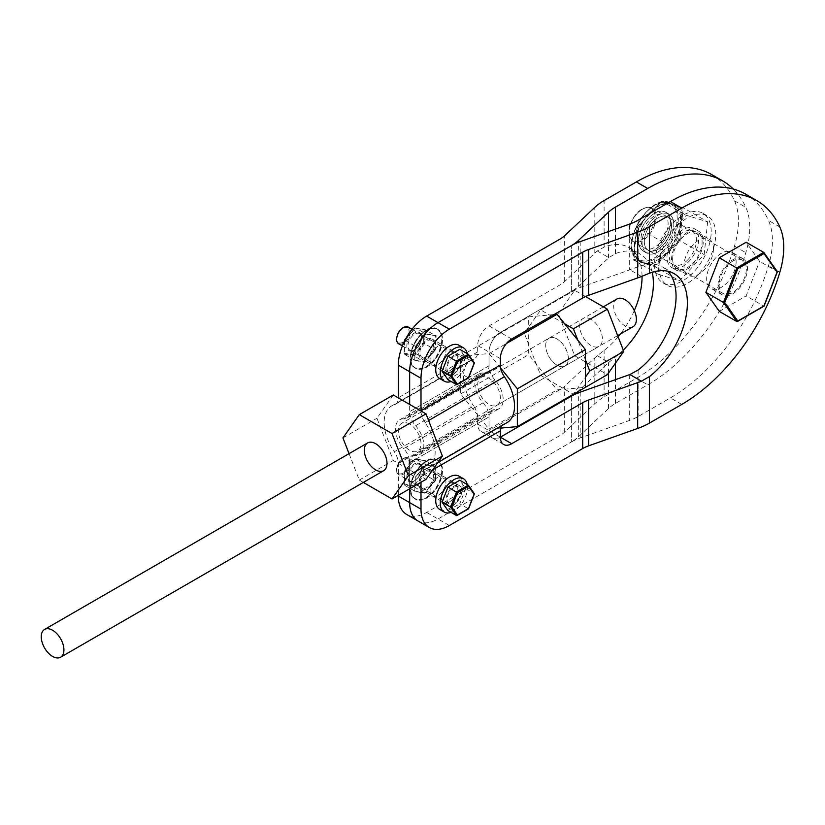 <?xml version="1.0" encoding="UTF-8"?>
<svg xmlns="http://www.w3.org/2000/svg" width="825" height="825" viewBox="0 0 825 825"><rect width="100%" height="100%" fill="white"/><g stroke="black" fill="none" stroke-linecap="round" stroke-linejoin="round"><path stroke-width="0.62" stroke-dasharray="4.12 3.09" d="M717.998 285.337A20.842 12.035 120 0 0 722.318 294.876A20.842 12.035 120 0 0 738.375 289.286A20.842 12.035 120 0 0 747.471 268.321A20.842 12.035 120 0 0 743.16 258.782A20.842 12.035 120 0 0 727.103 264.361A20.842 12.035 120 0 0 717.998 285.337M736.137 261.772A20.842 12.035 -60 0 1 727.042 282.748A20.842 12.035 -60 0 1 710.985 288.327A20.842 12.035 -60 0 1 710.985 264.268A20.842 12.035 -60 0 1 731.827 252.233A20.842 12.035 -60 0 1 736.137 261.772M745.542 194.112A150.294 86.769 -60 0 1 768.488 220.44A72.136 41.652 -60 0 1 768.488 265.753A150.294 86.769 -60 0 1 670.395 397.908L638.127 416.532A48.098 27.772 180 0 1 629.289 420.564L580.202 437.962A48.098 27.772 0 0 0 571.364 441.983A48.098 27.772 0 0 0 578.335 436.879L608.479 408.55A48.098 27.772 180 0 1 615.45 403.446L647.718 384.811A150.294 86.769 120 0 0 745.821 252.656A72.136 41.652 120 0 0 745.821 207.353A150.294 86.769 120 0 0 733.342 189.059M652.235 272.281A64.123 37.022 120 0 0 640.107 254.017A64.123 37.022 120 0 0 615.45 253.615L608.86 257.658A48.098 27.772 0 0 0 608.479 258.019L578.335 286.358A48.098 27.772 180 0 1 571.364 291.462A48.098 27.772 180 0 1 580.202 287.43L629.289 270.033A48.098 27.772 0 0 0 629.898 269.806L638.127 266.702A64.123 37.022 -60 0 1 662.774 267.104A64.123 37.022 -60 0 1 667.941 271.25M449.347 371.064A11.22 6.476 120 0 0 456.668 361.175A11.22 6.476 120 0 0 454.957 352.192A11.22 6.476 120 0 0 443.726 358.669A11.22 6.476 120 0 0 443.726 371.621A11.22 6.476 120 0 0 449.347 371.064M449.347 501.961A11.22 6.476 120 0 0 456.668 492.071A11.22 6.476 120 0 0 454.957 483.079A11.22 6.476 120 0 0 443.726 489.565A11.22 6.476 120 0 0 443.726 502.518A11.22 6.476 120 0 0 449.347 501.961M421.008 410.994A14.427 8.332 -120 0 0 425.05 422.565A36.073 20.821 60 0 1 427.701 468.404A36.073 20.821 60 0 1 425.05 469.549A14.427 8.332 -120 0 0 423.988 470.002A14.427 8.332 -120 0 0 420.998 476.603L420.998 482.243M438.003 346.201A11.22 6.476 120 0 0 430.671 356.091A11.22 6.476 120 0 0 432.393 365.083A11.22 6.476 120 0 0 438.003 364.526A11.22 6.476 120 0 0 445.335 354.637A11.22 6.476 120 0 0 443.613 345.644A11.22 6.476 120 0 0 438.003 346.201A11.22 6.476 -60 0 1 443.613 345.644A11.22 6.476 -60 0 1 445.335 354.637A11.22 6.476 -60 0 1 438.003 364.526A11.22 6.476 -60 0 1 432.393 365.083A11.22 6.476 -60 0 1 430.671 356.091A11.22 6.476 -60 0 1 438.003 346.201M571.364 291.462L500.352 332.454A16.036 9.261 120 0 0 489.019 352.089L489.019 365.795L489.019 352.089A16.036 9.261 -60 0 1 500.352 332.454L571.364 291.462L571.364 245.644L571.364 291.462M494.948 379.923A14.427 8.332 60 0 1 489.019 365.795A14.427 8.332 60 0 1 486.028 372.405A14.427 8.332 60 0 1 483.089 373.075L403.734 418.883A14.427 8.332 -120 0 0 406.673 418.213A14.427 8.332 -120 0 0 409.664 411.613L409.664 404.446L409.664 411.613A14.427 8.332 -120 0 0 415.594 425.741L494.948 379.923A20.037 11.571 60 0 1 499.032 408.715A20.037 11.571 60 0 1 494.948 409.643L415.594 455.452A20.037 11.571 -120 0 0 419.688 454.523A20.037 11.571 -120 0 0 415.594 425.741M438.003 477.097A11.22 6.476 120 0 0 430.671 486.987A11.22 6.476 120 0 0 432.393 495.98A11.22 6.476 120 0 0 438.003 495.423A11.22 6.476 120 0 0 445.335 485.533A11.22 6.476 120 0 0 443.613 476.541A11.22 6.476 120 0 0 438.003 477.097A11.22 6.476 -60 0 1 443.613 476.541A11.22 6.476 -60 0 1 445.335 485.533A11.22 6.476 -60 0 1 438.003 495.423A11.22 6.476 -60 0 1 432.393 495.98A11.22 6.476 -60 0 1 430.671 486.987A11.22 6.476 -60 0 1 438.003 477.097M417.966 520.967A40.074 23.141 120 0 0 438.003 518.977L571.364 441.983L438.003 518.977A40.074 23.141 -60 0 1 417.966 520.967M415.594 455.452A14.427 8.332 -120 0 0 412.655 456.122A14.427 8.332 -120 0 0 409.664 462.732L409.664 488.792L409.664 462.732A14.427 8.332 -120 0 0 403.734 448.604L483.089 402.796A20.037 11.571 60 0 1 478.995 374.003A20.037 11.571 60 0 1 483.089 373.075M618.121 336.796A64.123 37.022 -60 0 1 604.117 350.377L597.321 355.719A64.123 37.022 0 0 0 594.815 357.895L564.682 386.224A32.062 18.511 180 0 1 560.031 389.627L489.019 430.629L489.019 416.914L489.019 430.629A16.036 9.261 120 0 0 492.339 437.962A16.036 9.261 120 0 0 500.352 437.168A16.036 9.261 -60 0 1 492.339 437.962A16.036 9.261 -60 0 1 489.019 430.629A16.036 9.261 -60 0 1 481.006 431.423A16.036 9.261 -60 0 1 477.685 424.081L477.685 417.698A14.427 8.332 -120 0 0 473.632 405.962L394.278 451.78A36.073 20.821 60 0 1 391.627 405.931A36.073 20.821 60 0 1 394.278 404.797A14.427 8.332 -120 0 0 395.34 404.343A14.427 8.332 -120 0 0 398.331 397.897M425.05 469.549L504.405 423.73A36.073 20.821 -120 0 0 507.055 422.596M504.405 423.73A14.427 8.332 -120 0 0 503.343 424.184A14.427 8.332 -120 0 0 501.734 425.669M483.089 402.796A14.427 8.332 60 0 1 489.019 416.914A14.427 8.332 60 0 1 492.009 410.314A14.427 8.332 60 0 1 494.948 409.643M500.662 368.053L489.019 353.574L460.68 356.101L460.68 393.886L489.019 429.144L500.662 428.103M483.347 376.747A16.036 9.261 -120 0 0 481.006 377.479A16.036 9.261 -120 0 0 481.006 395.99A16.036 9.261 -120 0 0 497.032 405.24A16.036 9.261 -120 0 0 498.011 388.585A16.036 9.261 -120 0 0 483.347 376.747M553.998 314.573L528.691 316.831L528.691 354.626L557.03 389.874L585.368 387.348M551.368 337.477A16.036 9.261 -120 0 0 549.017 338.209A16.036 9.261 -120 0 0 549.017 356.72A16.036 9.261 -120 0 0 565.053 365.97A16.036 9.261 -120 0 0 566.022 349.315A16.036 9.261 -120 0 0 551.368 337.477M489.019 353.574L506.447 343.509M460.68 356.101L528.691 316.831M460.68 393.886L528.691 354.626M489.019 429.144L557.03 389.874M585.368 359.679L577.778 340.117M564.63 323.751L540.674 309.922L524.308 333.197L540.674 375.365L573.396 394.257L585.368 377.221M557.03 339.003A16.036 9.261 -120 0 0 549.017 338.209A16.036 9.261 -120 0 0 549.017 356.72A16.036 9.261 -120 0 0 565.053 365.97A16.036 9.261 -120 0 0 567.507 353.131A16.036 9.261 -120 0 0 557.03 339.003M585.533 296.546L574.674 290.287L558.319 313.562L574.674 355.73L607.406 374.622M591.04 319.368A16.036 9.261 -120 0 0 583.028 318.574A16.036 9.261 -120 0 0 583.028 337.085A16.036 9.261 -120 0 0 599.053 346.335A16.036 9.261 -120 0 0 601.518 333.496A16.036 9.261 -120 0 0 591.04 319.368M540.674 309.922L574.674 290.287M524.308 333.197L558.319 313.562M540.674 375.365L574.674 355.73M349.047 453.657L359.298 480.078L363.351 482.419M393.308 395L376.942 418.275L393.308 460.453L426.03 479.346M409.664 424.081A16.036 9.261 -120 0 0 401.651 423.287A16.036 9.261 -120 0 0 401.651 441.798A16.036 9.261 -120 0 0 417.677 451.058A16.036 9.261 -120 0 0 420.142 438.209A16.036 9.261 -120 0 0 409.664 424.081M342.932 437.91L376.942 418.275M359.298 480.078L393.308 460.453M617.028 298.939A16.036 9.261 -120 0 0 617.028 317.45A16.036 9.261 -120 0 0 633.064 326.71M763.971 305.92L777.14 271.477L759.567 261.329L746.151 242.251M736.89 321.554L763.723 306.054L746.151 295.917L759.567 261.329M719.317 311.407L746.151 295.917M732.734 261.123A19.233 11.107 120 0 0 720.173 278.066A19.233 11.107 120 0 0 723.123 293.483A19.233 11.107 120 0 0 742.356 282.377A19.233 11.107 120 0 0 742.356 260.164A19.233 11.107 120 0 0 732.734 261.123M451.1 381.501A19.233 11.107 120 0 0 467.198 353.626M453.874 355.358A11.22 6.476 120 0 0 446.542 365.248A11.22 6.476 120 0 0 448.264 374.241A11.22 6.476 120 0 0 459.484 367.764A11.22 6.476 120 0 0 459.484 354.802A11.22 6.476 120 0 0 453.874 355.358M439.725 378.562A19.233 11.107 120 0 0 458.958 367.455A19.233 11.107 120 0 0 458.958 345.242M449.347 352.739A11.22 6.476 120 0 0 442.014 362.629A11.22 6.476 120 0 0 443.726 371.621A11.22 6.476 120 0 0 454.957 365.145A11.22 6.476 120 0 0 454.957 352.192A11.22 6.476 120 0 0 449.347 352.739M451.1 512.397A19.233 11.107 120 0 0 467.198 484.522M447.336 494A11.22 6.476 120 0 0 448.264 505.137A11.22 6.476 120 0 0 459.484 498.661A11.22 6.476 120 0 0 459.484 485.698A11.22 6.476 120 0 0 447.336 494M439.725 509.458A19.233 11.107 120 0 0 458.958 498.352A19.233 11.107 120 0 0 458.958 476.138M442.798 491.38A11.22 6.476 120 0 0 443.726 502.518A11.22 6.476 120 0 0 454.957 496.042A11.22 6.476 120 0 0 454.957 483.079A11.22 6.476 120 0 0 442.798 491.38M468.507 377.675L474.158 362.629L465.661 357.72L459.762 349.346M456.483 384.615L468.27 377.809L459.762 372.9L465.661 357.72M447.985 379.706L459.762 372.9M453.874 356.668A9.622 5.558 120 0 0 447.593 365.145A9.622 5.558 120 0 0 449.068 372.859A9.622 5.558 120 0 0 458.69 367.3A9.622 5.558 120 0 0 458.69 356.194A9.622 5.558 120 0 0 453.874 356.668M468.507 508.571L474.158 493.525L465.661 488.617L459.762 480.243M456.483 515.512L468.27 508.705L459.762 503.797L465.661 488.617M447.985 510.603L459.762 503.797M453.874 487.565A9.622 5.558 120 0 0 447.593 496.042A9.622 5.558 120 0 0 449.068 503.745A9.622 5.558 120 0 0 458.69 498.197A9.622 5.558 120 0 0 458.69 487.09A9.622 5.558 120 0 0 453.874 487.565M672.653 259.153A20.842 12.035 -60 0 1 681.759 238.178A20.842 12.035 -60 0 1 697.816 232.598A20.842 12.035 -60 0 1 702.127 242.138A20.842 12.035 -60 0 1 693.031 263.113A20.842 12.035 -60 0 1 676.974 268.692A20.842 12.035 -60 0 1 672.653 259.153M711.532 174.487A150.294 86.769 -60 0 1 734.487 200.805A72.136 41.652 -60 0 1 734.487 246.118A150.294 86.769 -60 0 1 636.384 378.273L604.117 396.897A64.123 37.022 0 0 0 594.815 403.703L564.682 432.042A32.062 18.511 180 0 1 560.031 435.445L426.669 512.438A40.074 23.141 -60 0 1 406.632 514.418M394.278 404.797L473.632 358.988A14.427 8.332 -120 0 0 474.695 358.535A14.427 8.332 -120 0 0 477.685 351.924L477.685 345.541A16.036 9.261 -60 0 1 489.019 325.906L560.031 284.914A32.062 18.511 0 0 0 564.682 281.511L594.815 253.172A64.123 37.022 180 0 1 597.321 250.996L604.117 247.067A64.123 37.022 -60 0 1 628.774 247.469A64.123 37.022 -60 0 1 642.046 276.22M634.291 310.592A64.123 37.022 -60 0 1 620.328 334.053M713.47 248.686A20.842 12.035 120 0 0 709.149 239.147A20.842 12.035 120 0 0 688.308 251.171A20.842 12.035 120 0 0 688.308 275.241A20.842 12.035 120 0 0 704.375 269.662A20.842 12.035 120 0 0 713.47 248.686M577.294 392.009A48.098 27.772 0 0 0 578.335 391.071L608.479 362.732A48.098 27.772 180 0 1 608.86 362.381L615.45 356.926A64.123 37.022 120 0 0 623.267 350.078M426.669 470.549A11.22 6.476 -60 0 1 432.279 469.992A11.22 6.476 -60 0 1 432.279 482.955A11.22 6.476 -60 0 1 421.059 489.431A11.22 6.476 -60 0 1 419.337 480.439A11.22 6.476 -60 0 1 426.669 470.549M398.331 495.33L398.331 463.516A14.427 8.332 -120 0 0 394.278 451.78M426.669 339.653A11.22 6.476 -60 0 1 432.279 339.096A11.22 6.476 -60 0 1 432.279 352.058A11.22 6.476 -60 0 1 421.059 358.535A11.22 6.476 -60 0 1 419.337 349.542A11.22 6.476 -60 0 1 426.669 339.653M473.632 358.988A36.073 20.821 -120 0 0 470.982 360.123A36.073 20.821 -120 0 0 473.632 405.962M403.734 418.883A20.037 11.571 -120 0 0 399.651 419.812A20.037 11.571 -120 0 0 403.734 448.604M435.353 328.463A22.44 12.963 120 0 0 414.346 344.376A22.44 12.963 120 0 0 415.449 368.249A22.44 12.963 120 0 0 437.889 355.297A22.44 12.963 120 0 0 437.889 329.381A22.44 12.963 120 0 0 435.353 328.463M422.947 357.534A9.622 5.558 -60 0 1 421.864 357.142A9.622 5.558 -60 0 1 421.864 346.036A9.622 5.558 -60 0 1 431.475 340.488A9.622 5.558 -60 0 1 431.949 350.718A9.622 5.558 -60 0 1 422.947 357.534M404.889 340.447L404.26 354.152L414.119 355.905L424.627 343.695L435.053 349.707L424.535 361.917L414.676 360.174L415.326 346.211L425.834 334.001L435.693 335.744L435.466 349.872L436.126 335.651L426.082 333.877L415.377 346.314L414.707 360.535L424.762 362.319L435.466 349.872M414.676 360.174L404.26 354.152L404.889 339.972L414.81 328.433L425.277 329.732L424.627 343.695L423.514 343.262L413.583 354.802L414.119 355.905L424.762 362.319M404.993 340.251L415.377 346.314M414.81 328.433L415.418 327.989L414.81 328.433L415.418 327.989L426.082 333.877M415.253 327.927L425.277 329.732L435.693 335.744M404.26 354.152L404.271 353.152L413.583 354.802M435.353 459.36A22.44 12.963 120 0 0 414.346 475.272A22.44 12.963 120 0 0 415.449 499.146A22.44 12.963 120 0 0 437.889 486.193A22.44 12.963 120 0 0 437.889 460.278A22.44 12.963 120 0 0 435.353 459.36M422.947 488.431A9.622 5.558 -60 0 1 421.864 488.039A9.622 5.558 -60 0 1 421.864 476.933A9.622 5.558 -60 0 1 431.475 471.384A9.622 5.558 -60 0 1 431.949 481.614A9.622 5.558 -60 0 1 422.947 488.431M414.676 491.071L404.26 485.048L404.889 470.869L404.26 485.048L414.119 486.802L424.627 474.592L435.053 480.604L424.535 492.814L414.676 491.071L415.326 477.108L425.834 464.898L435.693 466.641L435.466 480.769L436.126 466.548L426.082 464.774L415.377 477.211L414.707 491.432L424.762 493.216L435.466 480.769M404.889 470.869L414.81 459.329L425.277 460.628L424.627 474.592L423.514 474.158L413.583 485.698L414.119 486.802L424.762 493.216M414.81 459.329L404.9 471.096L415.377 477.211M415.253 458.824L425.277 460.628L415.418 458.886L426.082 464.774M425.277 460.628L435.693 466.641M404.26 485.048L404.271 484.048L413.583 485.698M663.135 245.128A19.233 11.107 -60 0 1 648.306 250.295A19.233 11.107 -60 0 1 648.306 228.082A19.233 11.107 -60 0 1 667.538 216.975A19.233 11.107 -60 0 1 663.135 245.128A19.233 11.107 120 0 0 667.538 216.975A19.233 11.107 120 0 0 648.306 228.082A19.233 11.107 120 0 0 648.306 250.295A19.233 11.107 120 0 0 663.135 245.128M664.001 247.046A22.44 12.963 -60 0 1 646.697 253.069A22.44 12.963 -60 0 1 646.697 227.153A22.44 12.963 -60 0 1 669.147 214.191A22.44 12.963 -60 0 1 664.001 247.046A22.44 12.963 120 0 0 669.147 214.191A22.44 12.963 120 0 0 646.697 227.153A22.44 12.963 120 0 0 646.697 253.069A22.44 12.963 120 0 0 664.001 247.046M707.644 221.843L704.158 254.585L679.377 280.768L658.072 274.209L661.557 241.477L686.348 215.294L707.644 221.843L683.275 207.776L678.274 206.219M688.071 259.524A19.233 11.107 -60 0 1 673.241 264.691A19.233 11.107 -60 0 1 673.241 242.478A19.233 11.107 -60 0 1 692.484 231.371A19.233 11.107 -60 0 1 688.071 259.524M660.691 260.679L659.907 259.875L654.524 265.567L654.998 266.692L679.79 240.508L704.158 254.585M681.533 224.142L680.584 233.001L680.027 232.805L681.904 215.16L680.223 215.315L680.398 223.482L681.533 224.142L682.471 215.284L681.904 215.16M636.941 227.205L644.273 219.409L636.333 234.011L634.312 243.117L634.487 251.295A32.866 18.975 -60 0 0 638.272 259.627L643.222 262.762L649.512 263.093L650.11 265.186L654.998 266.692L679.377 280.768M650.11 265.186L638.591 261.649L638.375 260.597L633.744 259.174L633.703 260.143L658.072 274.209M634.487 251.295L637.148 227.236L661.557 241.477M682.471 215.284L683.275 207.776L661.97 201.228L686.348 215.294M637.148 227.236L656.288 207.23L649.017 213.984L655.782 207.745L648.45 213.665L642.644 221.626L649.017 213.984L648.45 213.665M660.598 245.087A22.44 12.963 -60 0 1 643.304 251.109A22.44 12.963 -60 0 1 643.304 225.184A22.44 12.963 -60 0 1 665.744 212.231A22.44 12.963 -60 0 1 660.598 245.087A22.44 12.963 -60 0 1 643.304 251.109A22.44 12.963 -60 0 1 643.304 225.184A22.44 12.963 -60 0 1 665.744 212.231A22.44 12.963 -60 0 1 660.598 245.087M678.387 206.271L676.438 206.972L671.488 203.847L665.197 203.517L672.623 204.497M634.312 243.117L634.879 243.447L634.724 251.635L638.395 259.731L640.994 261.803L638.653 260.452C616.141 249.459 650.739 189.523 671.519 203.538A32.866 18.975 120 0 0 638.653 222.502A32.866 18.975 120 0 0 638.653 260.452A32.866 18.975 120 0 0 663.991 251.635A32.866 18.975 120 0 0 671.519 203.538L676.964 207.003M680.027 232.805L678.377 232.598L680.398 223.482M654.524 265.567L649.894 264.144A33.67 19.439 120 0 0 659.907 259.875L659.288 258.926L666.26 252.945L672.385 245.097L672.87 245.438L666.827 253.275L673.613 246.17L672.87 245.438M642.562 221.286L649.017 213.984L649.584 214.314M677.861 206.24L673.221 204.59L678.284 206.229M671.488 203.847L661.867 201.176M655.421 207.683A32.866 18.975 -60 0 1 665.197 203.517L665.95 203.115A33.67 19.439 120 0 0 655.937 207.384L665.528 203.579L670.395 203.765M666.858 202.723L665.95 203.115L661.32 201.692L661.97 201.228L656.288 207.23M666.383 202.713L670.385 203.765M634.652 251.151L634.879 243.447L635.446 243.777M634.507 252.625L633.487 259.679M643.222 262.762L638.55 260.061L638.375 260.597A33.67 19.439 120 0 1 634.497 252.058L634.27 252.295M636.147 234.651L636.941 227.215M678.944 232.794L680.955 223.812L680.79 215.438M649.842 263.536L643.789 263.082L649.791 264.743M644.356 263.423L638.313 261.205M667.394 253.605L666.827 253.275L660.248 260.288M659.732 259.318L666.827 253.275L666.26 252.945M680.584 233.001L679.79 240.508L678.697 240.023L673.313 245.716A33.67 19.439 120 0 0 679.46 232.908L678.697 240.023M683.275 207.776L682.1 208.086L681.347 215.201A33.67 19.439 120 0 0 677.469 206.662L682.1 208.086M655.782 207.745L661.495 201.279M655.937 207.384L661.32 201.692M659.732 243.169A19.233 11.107 -60 0 1 644.903 248.325A19.233 11.107 -60 0 1 644.903 226.112A19.233 11.107 -60 0 1 664.135 215.005A19.233 11.107 -60 0 1 659.732 243.169M667.363 284.377A40.074 23.141 -60 0 1 662.826 282.738A40.074 23.141 -60 0 1 662.826 236.455A40.074 23.141 -60 0 1 702.9 213.324A40.074 23.141 -60 0 1 704.859 255.956A40.074 23.141 -60 0 1 667.363 284.377M674.18 268.383A22.44 12.963 -60 0 1 671.643 267.465A22.44 12.963 -60 0 1 671.643 241.55A22.44 12.963 -60 0 1 694.083 228.587A22.44 12.963 -60 0 1 695.176 252.471A22.44 12.963 -60 0 1 674.18 268.383M671.89 286.987A40.074 23.141 -60 0 1 667.353 285.357A40.074 23.141 -60 0 1 667.353 239.075A40.074 23.141 -60 0 1 707.438 215.933A40.074 23.141 -60 0 1 709.397 258.576A40.074 23.141 -60 0 1 671.89 286.987M678.717 271.002A22.44 12.963 -60 0 1 676.17 270.084A22.44 12.963 -60 0 1 676.17 244.169A22.44 12.963 -60 0 1 698.62 231.206A22.44 12.963 -60 0 1 699.713 255.09A22.44 12.963 -60 0 1 678.717 271.002M638.127 220.193L638.127 266.702M638.127 370.012L638.127 416.532M432.702 469.848L420.998 476.603M629.289 224.214L629.289 270.033M629.289 374.746L629.289 420.564M580.202 241.612L580.202 287.43M580.202 392.143L580.202 437.962M571.364 396.175L571.364 441.983L571.364 396.175M489.019 365.795L409.664 411.613L489.019 365.795M409.664 462.732L489.019 416.914L409.664 462.732M428.598 420.513L425.05 422.565M500.352 437.168L489.019 430.629L500.352 437.168M500.352 358.638L477.685 345.541M641.438 276.478L629.898 269.806M511.686 339.003L489.019 325.906M449.347 525.525L426.669 512.438M779.821 272.291L768.488 265.753M779.821 226.988L768.488 220.44M681.728 404.446L670.395 397.908M642.623 209.086A19.233 11.107 120 0 0 630.053 226.04A19.233 11.107 120 0 0 633.002 241.457A19.233 11.107 120 0 0 652.235 230.35A19.233 11.107 120 0 0 652.235 208.137A19.233 11.107 120 0 0 642.623 209.086M642.056 209.416A18.439 10.643 -60 0 1 653.338 225.472A18.439 10.643 -60 0 1 630.764 238.507A18.439 10.643 -60 0 1 642.056 209.416M398.619 343.726A9.622 5.558 120 0 0 408.241 338.178A9.622 5.558 120 0 0 408.241 327.071M402.868 327.876A8.817 5.094 -60 0 1 408.262 335.558A8.817 5.094 -60 0 1 397.464 341.787A8.817 5.094 -60 0 1 402.868 327.876M403.435 458.442A9.622 5.558 120 0 0 397.145 466.919A9.622 5.558 120 0 0 398.619 474.623A9.622 5.558 120 0 0 408.241 469.074A9.622 5.558 120 0 0 408.241 457.968A9.622 5.558 120 0 0 403.435 458.442M402.868 458.772A8.817 5.094 -60 0 1 408.262 466.455A8.817 5.094 -60 0 1 397.464 472.684A8.817 5.094 -60 0 1 402.868 458.772M604.117 396.897L604.117 350.377M604.117 247.067L604.117 200.557M615.45 403.446L615.45 379.655M615.45 363.175L615.45 356.926M615.45 253.615L615.45 229.123M560.031 435.445L560.031 389.627M398.331 463.516L477.685 417.698M477.685 351.924L398.331 397.743M560.031 284.914L560.031 239.095M564.682 432.042L564.682 386.224M564.682 281.511L564.682 235.692M594.815 403.703L594.815 357.895M594.815 253.172L594.815 207.364M608.479 408.55L608.479 382.119M608.479 373.096L608.479 362.732M608.479 258.019L608.479 231.588M578.335 436.879L578.335 392.844M578.335 286.358L578.335 242.313M477.685 424.081L489.019 430.629M597.321 250.996L608.86 257.658M597.321 355.719L608.86 362.381M734.487 200.805L745.821 207.353M734.487 246.118L745.821 252.656M636.384 378.273L647.718 384.811M410.169 351.068A10.416 6.012 120 0 0 421.554 337.838A10.416 6.012 120 0 0 410.871 335.95A10.416 6.012 120 0 0 410.169 351.068M424.132 330.082L423.514 343.262M425.277 329.732L415.418 327.989L405.199 339.859M411.046 350.666A9.622 5.558 -60 0 1 409.953 350.274A9.622 5.558 -60 0 1 409.953 339.168A9.622 5.558 -60 0 1 419.574 333.609A9.622 5.558 -60 0 1 420.049 343.85A9.622 5.558 -60 0 1 411.046 350.666M440.065 332.217A22.182 12.808 -60 0 1 436.528 355.926A22.182 12.808 -60 0 1 417.491 368.579A22.182 12.808 -60 0 1 415.604 341.024A22.182 12.808 -60 0 1 440.065 332.217M417.615 368.95A22.44 12.963 120 0 0 438.611 353.038A22.44 12.963 120 0 0 437.518 329.165A22.44 12.963 120 0 0 434.971 328.247A22.44 12.963 120 0 0 413.975 344.159A22.44 12.963 120 0 0 415.068 368.032A22.44 12.963 120 0 0 417.615 368.95M410.169 481.965A10.416 6.012 120 0 0 421.554 468.734A10.416 6.012 120 0 0 410.871 466.847A10.416 6.012 120 0 0 410.169 481.965M424.132 460.979L423.514 474.158M411.046 481.563A9.622 5.558 -60 0 1 409.953 481.171A9.622 5.558 -60 0 1 409.953 470.064A9.622 5.558 -60 0 1 419.574 464.506A9.622 5.558 -60 0 1 420.049 474.746A9.622 5.558 -60 0 1 411.046 481.563M440.065 463.114A22.182 12.808 -60 0 1 436.528 486.822A22.182 12.808 -60 0 1 417.491 499.476A22.182 12.808 -60 0 1 415.604 471.91A22.182 12.808 -60 0 1 440.065 463.114M417.615 499.847A22.44 12.963 120 0 0 438.611 483.935A22.44 12.963 120 0 0 437.518 460.061A22.44 12.963 120 0 0 434.971 459.143A22.44 12.963 120 0 0 413.975 475.056A22.44 12.963 120 0 0 415.068 498.929A22.44 12.963 120 0 0 417.615 499.847M642.531 221.554A33.67 19.439 120 0 0 636.384 234.352M633.703 260.143L638.591 261.649M642.881 221.399L637.189 227.411L636.395 234.919M663.207 250.831A32.062 18.511 -60 0 1 632.043 241.24A32.062 18.511 -60 0 1 668.312 202.929A32.062 18.511 -60 0 1 663.207 250.831M636.333 234.011A32.866 18.975 -60 0 1 642.324 221.513M676.438 206.972A32.866 18.975 -60 0 1 680.223 215.315M678.377 232.598A32.866 18.975 -60 0 1 672.385 245.097M659.288 258.926A32.866 18.975 -60 0 1 649.512 263.093M427.701 468.404L437.817 462.567M419.688 454.523L499.032 408.715M423.988 470.002L503.343 424.184M412.655 456.122L492.009 410.314M674.118 273.653L662.774 267.104M503.673 444.51L481.006 431.423M743.16 258.782L731.827 252.233M722.318 294.876L710.985 288.327M459.484 485.698L432.279 469.992M448.264 505.137L421.059 489.431M459.484 354.802L432.279 339.096M448.264 374.241L421.059 358.535M497.032 405.24L599.053 346.335M481.006 377.479L583.028 318.574M617.657 335.6L417.677 451.058M603.353 306.838L401.651 423.287M742.356 260.164L652.235 208.137C650.523 206.539 647.182 206.838 642.221 209.045C630.661 215.098 623.968 237.043 633.002 241.457L723.123 293.483M402.404 345.912L449.068 372.859M412.026 329.257L458.69 356.194M458.69 487.09L408.241 457.968L403.033 458.401L398.3 463.392L396.392 469.807C395.876 470.931 396.619 472.539 398.619 474.623L449.068 503.745M391.627 405.931L470.982 360.123M399.651 419.812L478.995 374.003M395.34 404.343L474.695 358.535M406.673 418.213L486.028 372.405M628.774 247.469L640.107 254.017M676.974 268.692L688.308 275.241M697.816 232.598L709.149 239.147M431.475 340.488L419.574 333.609C425.184 335.548 416.873 352.595 410.881 350.604L421.864 357.142M404.621 340.993L404.023 353.708M414.944 328.041L405.9 338.549M437.889 329.381L437.518 329.165C423.514 319.574 399.764 360.711 415.068 368.032L415.449 368.249M435.765 335.775L425.906 334.032M414.769 360.339L415.429 346.304L426.03 333.991M431.475 471.384L419.574 464.506C425.184 466.445 416.873 483.491 410.881 481.501L421.864 488.039M414.944 458.937L404.673 470.869L404.023 484.605M437.889 460.278L437.518 460.061C423.514 450.471 399.764 491.607 415.068 498.929L415.449 499.146M435.765 466.672L425.906 464.929M414.769 491.236L415.429 477.201L426.03 464.887M644.903 248.325L673.241 264.691M664.135 215.005L692.484 231.371M643.304 251.109L646.697 253.069L643.304 251.109M665.744 212.231L669.147 214.191L665.744 212.231M662.826 282.738L667.353 285.357M702.9 213.324L707.438 215.933M671.643 267.465L676.17 270.084M694.083 228.587L698.62 231.206"/><path stroke-width="1.24" d="M420.998 482.243L420.998 509.159A40.074 23.141 120 0 0 429.299 527.515A40.074 23.141 120 0 0 449.347 525.525L582.697 448.532A32.062 18.511 180 0 1 588.596 445.851L637.673 428.443A64.123 37.022 0 0 0 649.461 423.081L681.728 404.446A150.294 86.769 120 0 0 779.821 272.291A72.136 41.652 120 0 0 779.821 226.988A150.294 86.769 120 0 0 756.876 200.661A150.294 86.769 120 0 0 681.728 208.106L649.461 226.731A64.123 37.022 180 0 1 637.673 232.103L588.596 249.501A32.062 18.511 0 0 0 582.697 252.192L449.347 329.185A40.074 23.141 120 0 0 420.998 378.273L420.998 410.829A14.427 8.332 -120 0 0 421.008 410.994M501.734 425.669A14.427 8.332 -120 0 0 500.352 430.794L500.352 437.168A16.036 9.261 120 0 0 503.673 444.51A16.036 9.261 120 0 0 511.686 443.716L582.697 402.724A32.062 18.511 180 0 1 588.596 400.032L637.673 382.635A64.123 37.022 0 0 0 641.438 381.191L649.461 376.561A64.123 37.022 120 0 0 685.224 320.265A64.123 37.022 120 0 0 674.118 273.653A64.123 37.022 120 0 0 649.461 273.25L641.438 276.478A64.123 37.022 180 0 1 637.673 277.922L588.596 295.319A32.062 18.511 0 0 0 582.697 298L511.686 339.003A16.036 9.261 120 0 0 500.352 358.638L500.352 365.011A14.427 8.332 -120 0 0 504.405 376.747L428.598 420.513M733.342 189.059A150.294 86.769 120 0 0 722.865 181.026A150.294 86.769 120 0 0 647.718 188.471L615.45 207.096A48.098 27.772 0 0 0 608.479 212.2L578.335 240.539A48.098 27.772 180 0 1 571.364 245.644A48.098 27.772 180 0 1 580.202 241.612L629.289 224.214A48.098 27.772 0 0 0 638.127 220.193L670.395 201.558A150.294 86.769 -60 0 1 745.542 194.112L756.876 200.661M667.941 271.25A64.123 37.022 -60 0 1 638.127 370.012L629.898 374.529A48.098 27.772 180 0 1 629.289 374.746L580.202 392.143A48.098 27.772 0 0 0 571.364 396.175A48.098 27.772 0 0 0 577.294 392.009M398.331 397.897A14.427 8.332 -120 0 0 398.331 397.743L398.331 365.176A40.074 23.141 -60 0 1 426.669 316.088L438.003 322.637A40.074 23.141 120 0 0 409.664 371.724L409.664 404.446L409.664 371.724A40.074 23.141 -60 0 1 438.003 322.637L571.364 245.644L438.003 322.637L449.347 329.185M429.299 527.515L406.632 514.418A40.074 23.141 -60 0 1 398.331 496.073L409.664 502.621A40.074 23.141 120 0 0 417.966 520.967A40.074 23.141 -60 0 1 409.664 502.621L409.664 488.792L409.664 502.621L420.998 509.159M500.352 437.168L571.364 396.175L500.352 437.168L511.686 443.716M437.817 462.567L507.055 422.596A36.073 20.821 -120 0 0 504.405 376.747M500.662 428.103L517.357 426.618L517.357 388.823L500.662 368.053M517.357 426.618L585.368 387.348L585.368 349.563L557.03 314.304L553.998 314.573M506.447 343.509L557.03 314.304M517.357 388.823L585.368 349.563M585.368 377.221L589.751 370.982L585.368 359.679M577.778 340.117L573.396 328.814L564.63 323.751M573.396 394.257L607.406 374.622L623.762 351.347L607.406 309.179L585.533 296.546M573.396 328.814L607.406 309.179M589.751 370.982L623.762 351.347M363.351 482.419L392.019 498.981L408.385 475.695L392.019 433.527L359.298 414.635L342.932 437.91L349.047 453.657M375.653 443.716A16.036 9.261 -120 0 0 367.641 442.922A16.036 9.261 -120 0 0 367.641 461.433A16.036 9.261 -120 0 0 383.677 470.693A16.036 9.261 -120 0 0 386.131 457.844A16.036 9.261 -120 0 0 375.653 443.716M392.019 498.981L426.03 479.346L442.386 456.06L426.03 413.892L393.308 395L359.298 414.635M392.019 433.527L426.03 413.892M408.385 475.695L442.386 456.06M63.917 650.069A16.036 9.261 -120 0 0 56.997 633.827A16.036 9.261 -120 0 0 44.571 629.444A16.036 9.261 -120 0 0 44.571 647.955A16.036 9.261 -120 0 0 60.607 657.216A16.036 9.261 -120 0 0 63.917 650.069M617.657 335.6L633.064 326.71A16.036 9.261 -120 0 0 636.384 319.564A16.036 9.261 -120 0 0 629.465 303.311A16.036 9.261 -120 0 0 617.028 298.939L603.353 306.838M719.317 257.74L737.787 268.672L724.701 302.414L723.473 302.466L736.89 267.877L763.723 252.388L746.151 242.251L719.317 257.74L705.901 292.318L719.317 311.407L736.89 321.554L723.473 302.466L705.901 292.318M724.701 302.414L737.787 321.038L736.89 321.554L763.971 305.92L777.057 272.178L763.971 253.564L737.787 268.672M763.723 252.388L763.971 253.564L763.723 252.388M764.012 252.801L777.057 272.178M467.198 353.626A19.233 11.107 120 0 0 463.495 347.861A19.233 11.107 120 0 0 453.874 348.82A19.233 11.107 120 0 0 441.313 365.764A19.233 11.107 120 0 0 444.252 381.181A19.233 11.107 120 0 0 451.1 381.501M463.495 347.861L458.958 345.242A19.233 11.107 120 0 0 449.347 346.201A19.233 11.107 120 0 0 436.776 363.155A19.233 11.107 120 0 0 439.725 378.562L444.252 381.181M467.198 484.522A19.233 11.107 120 0 0 463.495 478.758A19.233 11.107 120 0 0 442.664 492.989A19.233 11.107 120 0 0 444.252 512.077A19.233 11.107 120 0 0 451.1 512.397M463.495 478.758L458.958 476.138A19.233 11.107 120 0 0 438.137 490.37A19.233 11.107 120 0 0 439.725 509.458L444.252 512.077M447.985 356.142L457.38 361.845L451.822 376.179L450.594 376.231L456.483 361.051L468.27 354.255L459.762 349.346L447.985 356.142L442.097 371.322L447.985 379.706L456.483 384.615L450.594 376.231L442.097 371.322M451.822 376.179L457.38 384.099L456.483 384.615L468.507 377.675L474.066 363.34L468.507 355.42L457.38 361.845M468.27 354.255L468.507 355.42L468.27 354.255M468.559 354.657L474.066 363.34M447.985 487.039L457.38 492.742L451.822 507.076L450.594 507.127L456.483 491.948L468.27 485.152L459.762 480.243L447.985 487.039L442.097 502.219L447.985 510.603L456.483 515.512L450.594 507.127L442.097 502.219M451.822 507.076L457.38 514.996L456.483 515.512L468.507 508.571L474.066 494.237L468.507 486.317L457.38 492.742M468.27 485.152L468.507 486.317L468.27 485.152M468.559 485.554L474.066 494.237M642.046 276.22A64.123 37.022 -60 0 1 634.291 310.592M620.328 334.053A64.123 37.022 -60 0 1 618.121 336.796M426.669 316.088L560.031 239.095A32.062 18.511 0 0 0 564.682 235.692L594.815 207.364A64.123 37.022 180 0 1 604.117 200.557L636.384 181.923A150.294 86.769 -60 0 1 711.532 174.487L722.865 181.026M623.267 350.078A64.123 37.022 120 0 0 652.235 272.281M398.331 496.073L398.331 495.33M649.461 226.731L649.461 273.25M649.461 376.561L649.461 423.081M582.697 252.192L582.697 298M420.998 410.829L500.352 365.011M500.352 430.794L432.702 469.848M582.697 402.724L582.697 448.532M588.596 249.501L588.596 295.319M588.596 400.032L588.596 445.851M637.673 232.103L637.673 277.922M637.673 382.635L637.673 428.443M641.438 381.191L629.898 374.529M420.998 378.273L398.331 365.176M681.728 208.106L670.395 201.558M398.619 343.726C396.619 341.643 395.876 340.044 396.392 338.91L398.3 332.496L403.033 327.504L408.241 327.071A9.622 5.558 120 0 0 403.435 327.546A9.622 5.558 120 0 0 397.145 336.022A9.622 5.558 120 0 0 398.619 343.726L402.404 345.912M615.45 379.655L615.45 363.175M615.45 229.123L615.45 207.096M608.479 382.119L608.479 373.096M608.479 231.588L608.479 212.2M578.335 392.844L578.335 391.401M578.335 242.313L578.335 240.539M636.384 181.923L647.718 188.471M405.199 339.859L404.889 340.447M60.607 657.216L383.677 470.693M44.571 629.444L367.641 442.922M764.033 306.157L737.385 321.533M763.898 252.553L777.294 271.611M777.336 271.899L764.053 306.127M408.241 327.071L412.026 329.257M468.569 377.912L456.988 384.594M468.445 354.42L474.313 362.763M474.344 363.052L468.59 377.881M468.569 508.808L456.988 515.491M468.445 485.306L474.313 493.659M474.344 493.948L468.59 508.778M404.662 339.993L404.621 340.993M405.9 338.549L404.673 339.972"/></g></svg>
